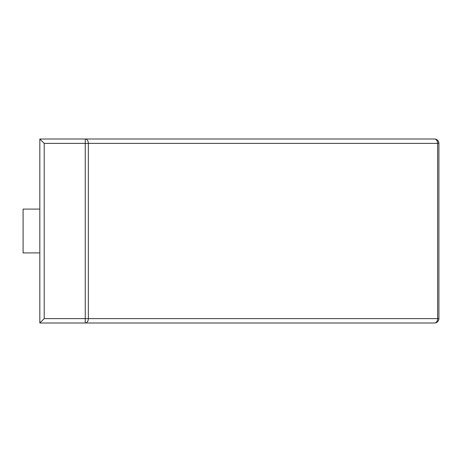 <?xml version="1.0" encoding="UTF-8"?>
<svg xmlns="http://www.w3.org/2000/svg" width="462" height="462" viewBox="0 0 462 462"><rect width="100%" height="100%" fill="white"/><g stroke="black" fill="none" stroke-linecap="round" stroke-linejoin="round"><path stroke-width="0.69" d="M39.824 252.905L23.1 252.905L23.1 209.095L39.824 209.095M434.517 322.99L39.824 322.99L39.824 139.01L434.517 139.01A4.383 3.095 90 0 1 437.618 143.387L88.352 143.387L88.352 318.613A4.383 3.095 90 0 1 85.251 322.99L85.251 143.387L44.208 143.387L44.208 318.613L437.618 318.613A4.383 3.095 90 0 1 434.517 322.99A4.383 4.383 0 0 0 438.9 318.613L438.9 143.387L438.9 318.613C438.623 321.252 437.162 322.713 434.517 322.99M39.824 322.99L44.208 318.613M39.824 139.01L44.208 143.387M85.251 139.01A4.383 3.095 90 0 1 88.352 143.387L85.251 143.387L85.251 139.01M434.517 139.01A4.383 4.383 0 0 1 438.9 143.387C438.623 140.748 437.162 139.287 434.517 139.01M438.9 318.613L437.618 318.613L437.618 143.387L438.9 143.387"/></g></svg>
